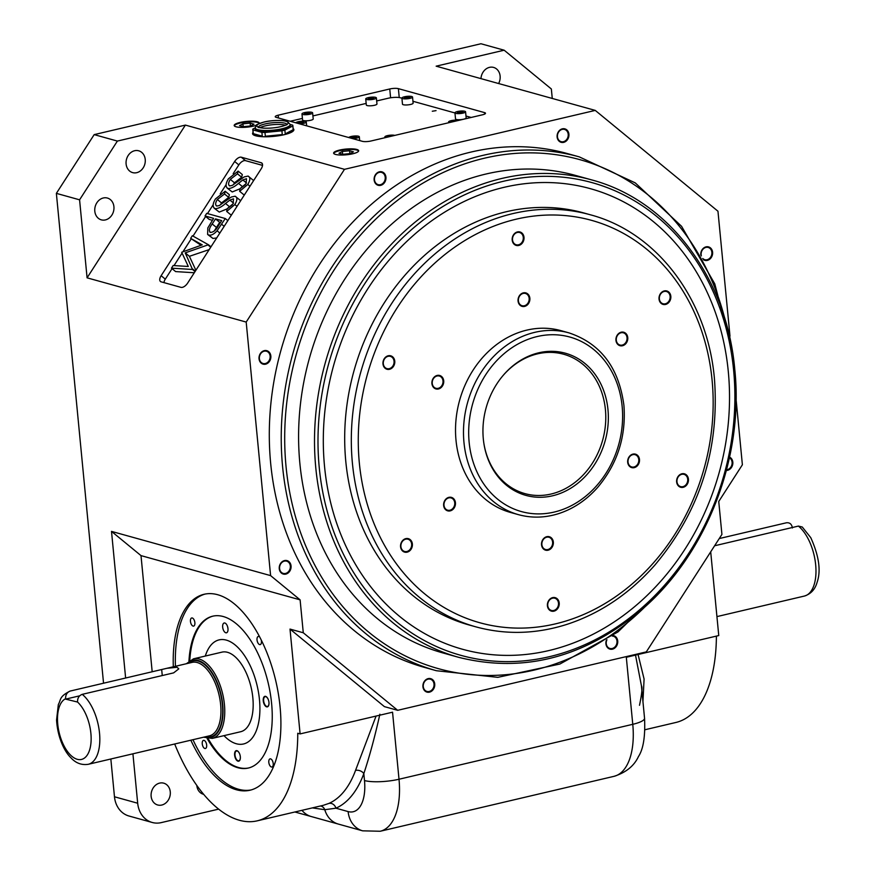 <?xml version="1.0" encoding="UTF-8"?>
<svg xmlns="http://www.w3.org/2000/svg" width="875" height="875" viewBox="0 0 875 875"><rect width="100%" height="100%" fill="white"/><g stroke="black" fill="none" stroke-linecap="round" stroke-linejoin="round"><path stroke-width="1.31" d="M293.191 129.708A20.125 4.594 174.5 0 1 285.228 133.886L293.191 129.708L292.83 125.934L284.867 130.102L285.228 133.886M282.275 134.575A20.125 4.594 174.5 0 1 265.333 136.259L282.275 134.575L281.903 130.802L264.972 132.475L265.333 136.259M234.281 125.792A12.578 2.877 174.5 0 1 246.488 122.041A12.578 2.877 174.5 0 1 259.175 123.397M250.162 123.112L242.933 123.834L239.531 125.617L243.359 126.678L250.589 125.967L253.991 124.184L250.162 123.112L250.436 125.978M333.714 153.431A12.578 2.877 174.5 0 1 345.92 149.68A12.578 2.877 174.5 0 1 358.619 151.036M353.423 151.823L349.595 150.763L342.366 151.473L338.975 153.256L342.803 154.317L350.022 153.606L353.423 151.823M239.914 754.666A5.414 2.691 76.8 0 1 240.22 755.978A5.414 2.691 76.8 0 1 238.175 761.217A5.414 2.691 76.8 0 1 234.62 755.136A5.414 2.691 76.8 0 1 236.425 750.63A5.414 2.691 76.8 0 1 239.914 754.666A5.031 2.505 -103.2 0 0 236.502 750.991A5.031 2.505 -103.2 0 0 235.003 755.147A5.031 2.505 -103.2 0 0 238.809 760.78A5.031 2.505 -103.2 0 0 240.308 756.623A5.031 2.505 -103.2 0 0 240.22 755.956M268.559 700.361A5.031 2.505 -103.2 0 0 265.825 696.686A5.031 2.505 -103.2 0 0 265.147 696.664A5.031 2.505 -103.2 0 0 263.736 701.477A5.031 2.505 -103.2 0 0 266.766 706.442A5.031 2.505 -103.2 0 0 267.444 706.464A5.031 2.505 -103.2 0 0 268.866 701.63A5.414 2.691 76.8 0 1 266.623 706.847A5.414 2.691 76.8 0 1 263.353 701.498A5.414 2.691 76.8 0 1 264.895 696.336A5.414 2.691 76.8 0 1 268.559 700.339A5.414 2.691 76.8 0 1 268.866 701.652M222.677 627.156A5.031 2.505 -103.2 0 0 226.483 632.789A5.031 2.505 -103.2 0 0 227.981 628.633A5.031 2.505 -103.2 0 0 227.894 627.955A5.414 2.691 76.8 0 1 228.003 628.731L227.588 626.664A5.031 2.505 -103.2 0 0 224.186 622.989A5.031 2.505 -103.2 0 0 222.677 627.156M227.588 626.664A5.414 2.691 76.8 0 1 227.905 627.977M661.544 292.928A6.355 5.316 105.5 0 0 659.4 299.184A6.355 5.316 105.5 0 0 663.031 303.756A6.355 5.316 105.5 0 0 669.867 299.064A6.355 5.316 105.5 0 0 666.444 291.506A6.355 5.316 105.5 0 0 661.544 292.928M661.413 292.523A6.989 5.852 -74.5 0 1 670.83 296.297A6.989 5.852 -74.5 0 1 662.539 304.238A6.989 5.852 -74.5 0 1 661.413 292.523M618.461 334.217A6.355 5.316 105.5 0 0 616.328 340.462A6.355 5.316 105.5 0 0 619.959 345.045A6.355 5.316 105.5 0 0 626.784 340.342A6.355 5.316 105.5 0 0 623.361 332.795A6.355 5.316 105.5 0 0 618.461 334.217M618.341 333.802A6.989 5.852 -74.5 0 1 627.758 337.586A6.989 5.852 -74.5 0 1 619.467 345.527A6.989 5.852 -74.5 0 1 618.341 333.802M684.513 474.523A6.355 5.316 105.5 0 0 684.042 474.359A6.355 5.316 105.5 0 0 677.217 479.062A6.355 5.316 105.5 0 0 680.641 486.609A6.355 5.316 105.5 0 0 687.389 482.191A6.355 5.316 105.5 0 0 684.513 474.523M684.917 473.988A6.989 5.852 -74.5 0 1 686.055 485.712A6.989 5.852 -74.5 0 1 676.637 481.928A6.989 5.852 -74.5 0 1 684.917 473.988M635.567 454.858A6.355 5.316 105.5 0 0 635.097 454.694A6.355 5.316 105.5 0 0 628.272 459.397A6.355 5.316 105.5 0 0 631.695 466.944A6.355 5.316 105.5 0 0 638.444 462.525A6.355 5.316 105.5 0 0 635.567 454.858M635.972 454.322A6.989 5.852 -74.5 0 1 637.109 466.047A6.989 5.852 -74.5 0 1 627.692 462.262A6.989 5.852 -74.5 0 1 635.972 454.322M558.491 603.083A6.355 5.316 105.5 0 0 554.816 598.216A6.355 5.316 105.5 0 0 547.991 602.919A6.355 5.316 105.5 0 0 551.414 610.466A6.355 5.316 105.5 0 0 558.491 603.083M559.212 603.006A6.989 5.852 -74.5 0 1 550.922 610.947A6.989 5.852 -74.5 0 1 549.795 599.222A6.989 5.852 -74.5 0 1 559.212 603.006M552.617 542.128A6.355 5.316 105.5 0 0 548.953 537.261A6.355 5.316 105.5 0 0 542.117 541.964A6.355 5.316 105.5 0 0 545.552 549.511A6.355 5.316 105.5 0 0 552.617 542.128M553.339 542.052A6.989 5.852 -74.5 0 1 545.059 550.003A6.989 5.852 -74.5 0 1 543.922 538.278A6.989 5.852 -74.5 0 1 553.339 542.052M409.478 550.047A6.355 5.316 105.5 0 0 411.622 543.802A6.355 5.316 105.5 0 0 407.991 539.219A6.355 5.316 105.5 0 0 401.155 543.922A6.355 5.316 105.5 0 0 404.578 551.469A6.355 5.316 105.5 0 0 409.478 550.047M409.992 550.561A6.989 5.852 -74.5 0 1 400.575 546.788A6.989 5.852 -74.5 0 1 408.866 538.836A6.989 5.852 -74.5 0 1 409.992 550.561M452.561 508.758A6.355 5.316 105.5 0 0 454.694 502.512A6.355 5.316 105.5 0 0 451.062 497.93A6.355 5.316 105.5 0 0 444.238 502.633A6.355 5.316 105.5 0 0 447.661 510.18A6.355 5.316 105.5 0 0 452.561 508.758M453.064 509.283A6.989 5.852 -74.5 0 1 443.647 505.498A6.989 5.852 -74.5 0 1 451.938 497.558A6.989 5.852 -74.5 0 1 453.064 509.283M386.509 368.462A6.355 5.316 105.5 0 0 386.98 368.616A6.355 5.316 105.5 0 0 393.805 363.913A6.355 5.316 105.5 0 0 390.381 356.366A6.355 5.316 105.5 0 0 383.633 360.784A6.355 5.316 105.5 0 0 386.509 368.462M386.488 369.097A6.989 5.852 -74.5 0 1 385.35 357.372A6.989 5.852 -74.5 0 1 394.767 361.156A6.989 5.852 -74.5 0 1 386.488 369.097M435.455 388.128A6.355 5.316 105.5 0 0 435.925 388.281A6.355 5.316 105.5 0 0 442.75 383.578A6.355 5.316 105.5 0 0 439.327 376.031A6.355 5.316 105.5 0 0 432.578 380.45A6.355 5.316 105.5 0 0 435.455 388.128M435.433 388.762A6.989 5.852 -74.5 0 1 434.295 377.038A6.989 5.852 -74.5 0 1 443.713 380.822A6.989 5.852 -74.5 0 1 435.433 388.762M271.403 766.992A4.178 2.078 76.8 0 1 268.877 762.869A4.178 2.078 76.8 0 1 270.058 758.866A4.178 2.078 76.8 0 1 273.033 762.464A4.178 2.078 76.8 0 1 271.972 767.014A4.178 2.078 76.8 0 1 271.403 766.992M204.838 748.486A4.178 2.078 76.8 0 1 202.322 744.362A4.178 2.078 76.8 0 1 203.492 740.37A4.178 2.078 76.8 0 1 206.478 743.958A4.178 2.078 76.8 0 1 205.406 748.508A4.178 2.078 76.8 0 1 204.838 748.486M193.058 626.084A4.178 2.078 76.8 0 1 190.531 621.961A4.178 2.078 76.8 0 1 191.713 617.969A4.178 2.078 76.8 0 1 194.688 621.556A4.178 2.078 76.8 0 1 193.616 626.106A4.178 2.078 76.8 0 1 193.058 626.084M261.242 640.03A4.178 2.078 76.8 0 1 260.181 644.613A4.178 2.078 76.8 0 1 259.623 644.591A4.178 2.078 76.8 0 1 257.097 640.467A4.178 2.078 76.8 0 1 258.267 636.475A4.178 2.078 76.8 0 1 259.711 637.033M188.956 661.062A77.984 38.762 76.8 0 1 212.68 616.197A77.984 38.762 76.8 0 1 268.253 683.255A77.984 38.762 76.8 0 1 248.347 768.042A77.984 38.762 76.8 0 1 207.134 738.434M192.959 739.703A100.625 50.017 -103.2 0 0 238.58 789.272A100.625 50.017 -103.2 0 0 251.136 789.939M205.111 594.059A100.625 50.017 -103.2 0 0 175.438 666.291M190.641 238.361L192.336 235.736L208.425 244.737L185.227 252.875L192.511 269.467L171.456 268.166L173.152 265.541L188.3 266.47L181.694 252.262L202.245 244.858L190.641 238.361L201.031 245.273M208.425 244.737L210.984 246.838M208.184 245.109L210.744 247.209M209.202 249.605L189.405 256.309L195.891 270.288M185.227 252.875L189.405 256.309M192.752 269.084L195.311 271.184M192.511 269.467L195.059 271.567M194.305 272.748L175.634 271.589L171.456 268.166M220.467 222.534L219.691 222.316L214.211 231.088M215.523 218.892L212.198 223.967C209.169 228.08 208.589 230.891 210.47 232.422C213.369 232.269 215.972 230.103 218.28 225.925L221.703 220.609L215.523 218.892L219.691 222.316M212.198 223.967L216.377 227.391M209.847 232.116L210.47 232.422M225.291 218.531L217.077 230.77C214.036 234.183 211.28 235.605 208.797 235.036L207.616 234.445L207.823 227.927L213.62 218.356L205.045 215.972L206.73 213.369L225.291 218.531L227.85 220.631M217.077 230.77L219.855 233.056M216.705 237.934L212.964 238.459L207.616 234.445M208.797 235.036L212.964 238.459M212.373 220.281L209.223 219.406L205.045 215.972M235.113 196.208C237.53 197.411 237.442 200.2 234.828 204.575L226.702 211.444L227.084 208.775L233.111 203.755L233.505 198.833L229.873 200.091L225.509 203.481C221.692 206.927 218.225 208.655 215.119 208.666C212.384 207.211 212.494 203.973 215.436 198.964L225.181 191.253L224.547 193.966L217.339 199.489C215.283 202.814 215.119 205.012 216.825 206.062L219.319 205.527L231.241 197.05L235.113 196.208L240.68 200.692M219.286 212.089L214.145 208.173L219.286 212.089L227.062 208.906M216.245 205.767L216.825 206.062M225.181 191.253L229.359 194.677L228.714 197.4L221.517 202.923L220.456 204.881M224.547 193.966L228.714 197.4M217.339 199.489L221.517 202.923M234.828 204.575L237.016 206.369M231.875 214.364L230.88 214.878L226.702 211.444M229.873 200.091L233.516 203.077M232.4 204.761L227.697 208.447M225.509 203.481L229.688 206.905M248.062 176.072C250.491 177.286 250.392 180.075 247.789 184.439L239.662 191.319L240.034 188.639L246.072 183.619L246.466 178.708L242.834 179.955L238.47 183.345C234.642 186.791 231.175 188.519 228.069 188.541C225.334 187.075 225.444 183.838 228.397 178.828L238.142 171.117L237.497 173.841L230.3 179.364C228.244 182.689 228.069 184.877 229.775 185.938L232.269 185.402L244.191 176.914L248.062 176.072L253.63 180.556M232.247 191.964L227.095 188.037L232.247 191.964L240.012 188.781M229.206 185.642L229.775 185.938M238.142 171.117L242.309 174.541L241.675 177.264L234.467 182.787L233.417 184.745M237.497 173.841L241.675 177.264M230.3 179.364L234.467 182.787M247.789 184.439L249.977 186.244M244.836 194.228L243.83 194.742L239.662 191.319M242.834 179.955L246.477 182.952M245.35 184.625L240.647 188.311M238.47 183.345L242.638 186.78M241.303 157.216L261.188 162.739A6.289 3.227 129.4 0 1 261.844 163.078A6.289 3.227 129.4 0 1 261.166 168.853L187.644 283.084A6.289 3.227 -50.6 0 1 180.994 287.361L161.098 281.827A6.289 3.227 -50.6 0 1 160.453 281.498A6.289 3.227 -50.6 0 1 161.131 275.713L234.653 161.481A6.289 3.227 -50.6 0 1 241.303 157.216L245.481 160.639L262.533 165.386M245.481 160.639A6.289 3.227 -50.6 0 0 238.82 164.916L234.653 161.481M163.942 282.614A6.289 3.227 -50.6 0 1 165.298 279.147L172.058 268.658M174.016 265.595L182.077 253.083M183.236 251.289L191.231 238.853M193.003 236.108L205.647 216.464M207.495 213.577L213.172 204.761M220.216 193.823L226.133 184.625M233.166 173.688L238.82 164.916M152.195 822.467L128.986 816.014A25.156 21.066 -74.5 0 1 114.472 796.775L137.681 803.228A25.156 21.066 105.5 0 0 152.195 822.467A25.156 21.066 105.5 0 0 161.273 822.609L218.662 809.123M56.372 193.364L94.183 134.619L117.381 141.072L79.581 199.817L56.372 193.364L103.545 683.211M552.267 98.459L551.348 88.977L504.153 50.203L480.955 43.75L94.183 134.619M389.758 88.977L278.184 115.194A6.289 1.433 -5.5 0 0 275.242 116.714A6.289 1.433 -5.5 0 0 276.194 117.359L362.37 141.323A6.289 1.433 -5.5 0 0 371 140.995L482.562 114.778A6.289 1.433 -5.5 0 0 485.505 113.258A6.289 1.433 -5.5 0 0 484.564 112.612L398.387 88.648A6.289 1.433 -5.5 0 0 389.758 88.977L390.6 97.781M638.072 654.511L644.087 679.044L642.939 701.488M639.505 705.294C641.911 693.733 642.545 687.203 641.419 685.716L635.502 655.113M323.334 805.306L328.913 803.414A132.081 65.647 -103.2 0 0 355.534 770.405L376.075 716.067M379.881 714.219C374.959 736.356 369.611 756.153 363.825 773.609A138.37 68.775 76.8 0 1 335.945 808.194L324.789 809.703L312.32 807.887M355.534 770.405A6.289 4.353 -159.8 0 1 363.825 773.609L364.492 780.544A25.156 5.742 174.5 0 0 399.011 779.242A62.891 31.259 76.8 0 1 380.242 831.25L362.644 830.834A25.156 21.066 -74.5 0 1 348.13 811.584A37.734 18.758 -103.2 0 0 364.492 780.544M328.913 803.414A6.289 5.436 -113.8 0 1 335.945 808.194L348.13 811.584M710.697 551.841L718.758 635.556L626.314 657.267L632.767 724.314A25.156 5.742 -5.5 0 0 644.547 718.222C645.378 736.334 643.344 749.109 638.455 756.558C634.08 765.975 625.931 772.57 614.009 776.333A62.891 31.259 -103.2 0 0 632.767 724.314L399.011 779.242L392.547 712.195L300.103 733.906L297.752 733.261A132.081 65.647 76.8 0 1 257.272 820.827L323.345 805.306M311.598 816.637A25.156 21.066 -74.5 0 1 311.358 816.572A25.156 21.066 -74.5 0 1 311.336 816.572A25.156 21.066 -74.5 0 1 301.952 810.327M294.875 811.989L338.395 824.086A25.156 21.066 -74.5 0 1 338.373 824.086A25.156 21.066 -74.5 0 1 324.789 809.703A6.289 5.556 -93.4 0 0 320.534 805.962M79.581 199.817L87.084 277.834L185.391 125.092L117.381 141.072M134.619 150.73A11.32 9.472 -74.5 0 1 138.698 150.795A11.32 9.472 -74.5 0 1 144.802 164.237A11.32 9.472 -74.5 0 1 132.639 172.616A11.32 9.472 -74.5 0 1 126.098 161.558A11.32 9.472 -74.5 0 1 134.619 150.73M103.305 197.98A11.32 9.472 -74.5 0 1 107.395 198.045A11.32 9.472 -74.5 0 1 113.488 211.488A11.32 9.472 -74.5 0 1 101.325 219.855A11.32 9.472 -74.5 0 1 94.795 208.797A11.32 9.472 -74.5 0 1 103.305 197.98M504.153 50.203L436.155 66.172L595.252 110.403L717.959 211.225L729.991 336.153M480.966 78.63A11.32 9.472 -74.5 0 1 489.508 67.353A11.32 9.472 -74.5 0 1 493.598 67.419A11.32 9.472 -74.5 0 1 498.63 83.541M716.395 636.103A132.081 65.647 76.8 0 1 675.916 722.466L644.93 729.75M152.184 671.781L141.006 555.614L111.508 531.387L125.628 678.027M132.923 753.812L137.681 803.228M161.755 805.044A11.32 9.472 105.5 0 0 170.275 794.227A11.32 9.472 105.5 0 0 163.734 783.169A11.32 9.472 105.5 0 0 159.644 783.103A11.32 9.472 105.5 0 0 151.134 793.92A11.32 9.472 105.5 0 0 157.675 804.978A11.32 9.472 105.5 0 0 161.755 805.044M196.809 785.411A11.32 9.472 105.5 0 0 203.361 794.248A11.32 9.472 105.5 0 0 203.689 794.325M380.691 185.347A6.989 5.852 105.5 0 0 384.825 173.994A6.989 5.852 105.5 0 0 374.598 176.4A6.989 5.852 105.5 0 0 380.691 185.347M563.675 142.362A6.989 5.852 105.5 0 0 567.798 131.009A6.989 5.852 105.5 0 0 557.583 133.405A6.989 5.852 105.5 0 0 563.675 142.362M703.423 259.722A6.989 5.852 105.5 0 0 707.35 260.4A6.989 5.852 105.5 0 0 712.6 252.262A6.989 5.852 105.5 0 0 706.081 246.848A6.989 5.852 105.5 0 0 700.788 254.953M726.381 470.466A6.989 5.852 105.5 0 0 727.562 470.323A6.989 5.852 105.5 0 0 732.758 464.144A6.989 5.852 105.5 0 0 729.575 457.122M606.43 640.062A6.989 5.852 105.5 0 0 606.998 646.92A6.989 5.852 105.5 0 0 612.467 649.163A6.989 5.852 105.5 0 0 617.75 642.086A6.989 5.852 105.5 0 0 613.047 635.523M429.494 692.147A6.989 5.852 105.5 0 0 433.617 680.794A6.989 5.852 105.5 0 0 423.402 683.189A6.989 5.852 105.5 0 0 429.494 692.147M285.808 574.109A6.989 5.852 105.5 0 0 289.942 562.756A6.989 5.852 105.5 0 0 279.727 565.152A6.989 5.852 105.5 0 0 285.808 574.109M265.595 364.186A6.989 5.852 105.5 0 0 269.73 352.833A6.989 5.852 105.5 0 0 259.503 355.228A6.989 5.852 105.5 0 0 265.595 364.186M667.8 583.363L618.002 631.914L559.88 664.048L497.788 677.337L436.428 670.731L424.506 667.406A266.667 223.234 -74.5 0 1 270.55 406.973A266.667 223.234 -74.5 0 1 471.045 152.053A266.667 223.234 -74.5 0 1 567.35 153.562L579.283 156.877L635.25 182.886L681.57 226.308L714.766 283.839L732.364 351.138M87.084 277.834L246.192 322.066L344.487 169.323L595.252 110.403M246.192 322.066L270.605 575.619L300.103 599.845L303.275 632.767L397.666 710.314L646.308 651.897L721.919 534.406L718.747 501.495L742.383 464.778L736.061 399.12M397.666 710.314L384.409 706.628L290.008 629.081L303.275 632.767M257.272 820.827A132.081 65.647 76.8 0 1 174.694 744.002M300.103 733.906L290.008 629.081M300.103 599.845L141.006 555.614M190.837 740.206A100.625 50.017 -103.2 0 0 236.458 789.775A100.625 50.017 -103.2 0 0 250.075 790.212A100.625 50.017 -103.2 0 0 275.756 680.805A100.625 50.017 -103.2 0 0 204.05 594.289A100.625 50.017 -103.2 0 0 173.316 666.794M270.605 575.619L111.508 531.387M110.841 758.997L114.472 796.775M293.136 128.581A20.759 4.736 174.5 0 1 293.88 129.675A20.759 4.736 174.5 0 1 279.125 135.68A20.759 4.736 174.5 0 1 255.686 135.778A20.759 4.736 174.5 0 1 252.558 133.645A20.759 4.736 174.5 0 1 253.072 132.431M256.233 125.289A12.578 2.877 174.5 0 1 236.075 126.788A12.578 2.877 174.5 0 1 234.183 125.497A12.578 2.877 174.5 0 1 246.422 121.428A12.578 2.877 174.5 0 1 259.219 123.08A12.578 2.877 174.5 0 1 259.109 123.55M335.519 154.427A12.578 2.877 174.5 0 1 333.616 153.136A12.578 2.877 174.5 0 1 345.866 149.078A12.578 2.877 174.5 0 1 358.663 150.73A12.578 2.877 174.5 0 1 349.716 154.372A12.578 2.877 174.5 0 1 335.519 154.427M185.391 125.092L344.487 169.323M299.863 463.345A247.8 207.441 -74.5 0 1 575.553 175.427L591.467 179.845A247.8 207.441 -74.5 0 0 325.227 363.027A247.8 207.441 -74.5 0 0 458.719 657.344L442.816 652.914A247.8 207.441 -74.5 0 1 299.863 463.345M324.538 466.397A238.995 200.069 -74.5 0 1 590.439 188.694A238.995 200.069 -74.5 0 1 719.184 472.555A238.995 200.069 -74.5 0 1 462.405 649.228A238.995 200.069 -74.5 0 1 324.538 466.397M475.77 626.828L469.142 624.991A213.839 179.014 -74.5 0 1 345.789 461.398A213.839 179.014 -74.5 0 1 583.702 212.931L590.33 214.78A213.839 179.014 -74.5 0 0 352.417 463.247A213.839 179.014 -74.5 0 0 475.77 626.828C505.684 634.977 536.08 634.156 566.945 624.367C600.239 613.441 629.53 593.698 654.839 565.13C699.792 511.514 719.655 449.433 714.448 378.886C707.634 299.523 657.136 232.389 590.33 214.78M590.439 188.694L590.439 188.694A238.995 200.069 -74.5 0 1 719.184 472.555A238.995 200.069 -74.5 0 1 462.405 649.228L462.405 649.228M512.192 240.078A6.989 5.852 -74.5 0 1 520.483 232.138A6.989 5.852 -74.5 0 1 521.609 243.863A6.989 5.852 -74.5 0 1 512.192 240.078M518.066 301.033A6.989 5.852 -74.5 0 1 526.345 293.081A6.989 5.852 -74.5 0 1 527.483 304.806A6.989 5.852 -74.5 0 1 518.066 301.033M456.006 440.267A94.336 78.98 -74.5 0 1 560.973 330.652L568.925 332.861A94.336 78.98 -74.5 0 0 467.567 402.598A94.336 78.98 -74.5 0 0 518.394 514.642L510.431 512.433A94.336 78.98 -74.5 0 1 456.006 440.267M607.972 409.664A73.784 61.764 -74.5 0 1 554.291 495.359A73.784 61.764 -74.5 0 1 483.809 442.98A73.784 61.764 -74.5 0 1 502.316 376.403A73.784 61.764 -74.5 0 1 567.087 353.719A73.784 61.764 -74.5 0 1 607.972 409.664M502.086 376.688A72.33 60.55 -74.5 0 1 563.697 354.255A72.33 60.55 -74.5 0 1 605.413 409.588A72.33 60.55 -74.5 0 1 524.945 493.62A72.33 60.55 -74.5 0 1 483.755 442.608M290.216 121.264L302.411 118.398M312.911 115.927L366.166 103.414M376.666 100.953L388.248 98.23A8.805 2.013 174.5 0 1 400.334 97.77L401.909 98.208M412.945 101.281L454.945 112.952M465.981 116.025L471.155 117.458M436.045 110.633L432.294 111.234L436.045 110.633M465.577 111.803L466.167 117.895A5.348 1.225 174.5 0 1 460.961 119.623A5.348 1.225 174.5 0 1 455.525 118.923L454.934 112.82A5.348 1.225 174.5 0 1 458.73 111.278A5.348 1.225 174.5 0 1 464.767 111.256A5.348 1.225 174.5 0 1 465.577 111.803A5.348 1.225 174.5 0 1 460.37 113.531A5.348 1.225 174.5 0 1 454.934 112.82M312.627 112.886L313.206 118.978A5.348 1.225 174.5 0 1 308 120.706A5.348 1.225 174.5 0 1 302.564 120.006L301.984 113.903A5.348 1.225 174.5 0 1 305.78 112.361A5.348 1.225 174.5 0 1 311.817 112.328A5.348 1.225 174.5 0 1 312.627 112.886A5.348 1.225 174.5 0 1 307.42 114.614A5.348 1.225 174.5 0 1 301.984 113.903M376.381 97.902L376.961 103.994A5.348 1.225 174.5 0 1 371.755 105.722A5.348 1.225 174.5 0 1 366.319 105.022L365.728 98.93A5.348 1.225 174.5 0 1 369.534 97.377A5.348 1.225 174.5 0 1 375.572 97.355A5.348 1.225 174.5 0 1 376.381 97.902A5.348 1.225 174.5 0 1 371.175 99.63A5.348 1.225 174.5 0 1 365.728 98.93M412.541 97.059L413.131 103.152A5.348 1.225 174.5 0 1 407.925 104.88A5.348 1.225 174.5 0 1 402.489 104.18L401.898 98.077A5.348 1.225 174.5 0 1 405.705 96.534A5.348 1.225 174.5 0 1 411.742 96.512A5.348 1.225 174.5 0 1 412.541 97.059A5.348 1.225 174.5 0 1 407.334 98.787A5.348 1.225 174.5 0 1 401.898 98.077M408.756 98L410.112 97.278L408.581 96.862L404.327 97.858L408.756 98M372.586 98.842L373.942 98.131L372.411 97.705L368.167 98.7L372.586 98.842M305.944 114.111L310.188 113.105L305.769 112.973L304.412 113.684L305.944 114.111M295.728 122.795A5.348 1.225 174.5 0 1 299.961 121.417A5.348 1.225 174.5 0 1 305.484 121.472A5.348 1.225 174.5 0 1 306.283 122.019A5.348 1.225 174.5 0 1 299.512 123.845M302.498 122.959L303.855 122.248L302.323 121.822L298.08 122.817L302.498 122.959M348.764 137.539A5.348 1.225 174.5 0 1 352.997 136.161A5.348 1.225 174.5 0 1 358.52 136.216A5.348 1.225 174.5 0 1 359.319 136.763A5.348 1.225 174.5 0 1 352.548 138.589M355.534 137.703L356.891 136.992L355.359 136.566L351.105 137.561L355.534 137.703M385.766 137.517A5.348 1.225 174.5 0 1 384.847 136.948A5.348 1.225 174.5 0 1 388.642 135.395A5.348 1.225 174.5 0 1 394.68 135.373A5.348 1.225 174.5 0 1 394.789 135.406M392.405 135.964L388.631 136.008L387.275 136.719L388.15 136.959M449.52 122.544A5.348 1.225 174.5 0 1 448.602 121.964A5.348 1.225 174.5 0 1 452.397 120.411A5.348 1.225 174.5 0 1 458.434 120.389A5.348 1.225 174.5 0 1 458.544 120.422M456.159 120.98L452.386 121.023L451.03 121.734L451.905 121.986M461.781 112.744L463.148 112.022L461.617 111.606L457.363 112.602L461.781 112.744M308.777 113.827L308.656 112.678M305.878 114.089L305.769 112.973M302.433 122.97L302.323 121.822M299.545 123.233L299.436 122.106M372.52 98.842L372.411 97.705M369.633 99.105L369.523 97.989M408.691 98L408.581 96.862M405.803 98.263L405.694 97.147M461.727 112.744L461.617 111.606M458.828 113.006L458.719 111.891M452.463 121.855L452.386 121.023M388.719 136.828L388.631 136.008M355.469 137.703L355.359 136.566M352.581 137.977L352.472 136.85M189.777 660.461A77.984 38.762 76.8 0 1 213.073 616.109M248.752 767.944A77.984 38.762 76.8 0 1 208.13 738.598M219.089 639.887A53.463 26.567 76.8 0 0 205.297 656.053A53.463 26.567 76.8 0 1 219.078 639.887A53.463 26.567 76.8 0 1 257.173 685.858A53.463 26.567 76.8 0 1 243.534 743.98A53.463 26.567 76.8 0 1 223.989 735.645A53.463 26.567 76.8 0 0 243.534 743.969M193.539 658.809L221.966 652.138A40.884 20.322 76.8 0 1 251.092 687.28A40.884 20.322 76.8 0 1 240.658 731.73L212.242 738.402A40.884 20.322 76.8 0 0 223.738 699.289A40.884 20.322 76.8 0 0 199.073 658.995A40.884 20.322 76.8 0 0 193.539 658.809L186.331 663.731M792.4 527.975C791.787 524.191 789.819 522.452 786.472 522.769L719.239 538.562M798.405 526.083L802.266 527.012L810.775 537.677C819.022 555.964 821.122 570.85 817.097 582.323C815.128 589.367 810.906 593.939 804.42 596.05A37.734 18.758 -103.2 0 0 815.741 565.545A37.734 18.758 -103.2 0 0 798.405 526.083L714.602 545.77M79.669 695.822L65.647 699.125L77.547 702.045C77.427 698.141 78.991 695.57 82.239 694.345L173.622 672.875L178.795 668.872L177.056 667.286L166.972 668.281L69.945 691.119C59.062 696.806 61.272 699.18 58.341 704.517L56.558 720.038C57.684 738.741 65.297 752.511 70.809 757.663C75.698 763.098 81.517 765.308 88.266 764.302L209.387 735.842A37.734 18.758 76.8 0 0 220.008 699.737A37.734 18.758 76.8 0 0 197.236 662.539A37.734 18.758 76.8 0 0 192.128 662.375L166.972 668.281M65.647 699.125L65.614 698.72C65.483 694.827 67.047 692.256 70.306 691.02M265.344 363.519A6.355 5.316 105.5 0 0 270.123 357.448A6.355 5.316 105.5 0 0 266.459 351.236A6.355 5.316 105.5 0 0 259.623 355.939A6.355 5.316 105.5 0 0 263.047 363.486A6.355 5.316 105.5 0 0 265.344 363.519M285.556 573.442A6.355 5.316 105.5 0 0 290.336 567.372A6.355 5.316 105.5 0 0 286.672 561.159A6.355 5.316 105.5 0 0 279.836 565.863A6.355 5.316 105.5 0 0 283.259 573.409A6.355 5.316 105.5 0 0 285.556 573.442M429.242 691.48A6.355 5.316 105.5 0 0 434.022 685.409A6.355 5.316 105.5 0 0 430.347 679.197A6.355 5.316 105.5 0 0 423.522 683.9A6.355 5.316 105.5 0 0 426.945 691.447A6.355 5.316 105.5 0 0 429.242 691.48M606.933 639.734A6.355 5.316 105.5 0 0 609.919 648.462A6.355 5.316 105.5 0 0 612.216 648.495A6.355 5.316 105.5 0 0 616.995 642.414A6.355 5.316 105.5 0 0 613.331 636.212A6.355 5.316 105.5 0 0 612.303 636.048M726.567 469.777A6.355 5.316 105.5 0 0 727.311 469.656A6.355 5.316 105.5 0 0 732.003 464.22A6.355 5.316 105.5 0 0 729.433 457.789M702.756 258.486A6.355 5.316 105.5 0 0 704.802 259.7A6.355 5.316 105.5 0 0 707.098 259.733A6.355 5.316 105.5 0 0 711.878 253.662A6.355 5.316 105.5 0 0 708.203 247.45A6.355 5.316 105.5 0 0 702.756 249.473A6.355 5.316 105.5 0 0 701.323 255.905M563.423 141.695A6.355 5.316 105.5 0 0 568.203 135.625A6.355 5.316 105.5 0 0 564.528 129.412A6.355 5.316 105.5 0 0 557.703 134.116A6.355 5.316 105.5 0 0 561.127 141.663A6.355 5.316 105.5 0 0 563.423 141.695M380.439 184.691A6.355 5.316 105.5 0 0 385.219 178.609A6.355 5.316 105.5 0 0 381.544 172.408A6.355 5.316 105.5 0 0 374.719 177.1A6.355 5.316 105.5 0 0 378.142 184.647A6.355 5.316 105.5 0 0 380.439 184.691M518.405 300.847A6.355 5.316 105.5 0 0 522.069 305.714A6.355 5.316 105.5 0 0 528.905 301.011A6.355 5.316 105.5 0 0 525.47 293.464A6.355 5.316 105.5 0 0 518.405 300.847M512.531 239.903A6.355 5.316 105.5 0 0 516.206 244.759A6.355 5.316 105.5 0 0 523.031 240.067A6.355 5.316 105.5 0 0 519.608 232.509A6.355 5.316 105.5 0 0 512.531 239.903M349.869 153.617L349.595 150.763M342.639 154.273L342.366 151.473M243.206 126.634L242.933 123.834M252.787 134.247A20.759 4.736 174.5 0 1 253.192 133.656M264.972 132.475A20.125 4.594 174.5 0 1 261.898 132.377L252.93 129.894A20.125 4.594 174.5 0 1 252.787 129.445A20.125 4.594 174.5 0 1 252.809 129.095L255.161 127.859A17.609 4.025 174.5 0 0 273.077 130.178A17.609 4.025 174.5 0 0 290.216 124.491L292.709 125.147A20.125 4.594 174.5 0 1 292.852 125.584A20.125 4.594 174.5 0 1 292.83 125.934M284.867 130.102A20.125 4.594 174.5 0 1 281.903 130.802M261.898 132.377L262.259 136.161A20.125 4.594 174.5 0 1 253.291 133.667L252.93 129.894M262.259 136.161L253.291 133.667M255.292 129.248A17.609 4.025 174.5 0 1 255.292 129.205A17.609 4.025 174.5 0 0 273.306 131.512A17.609 4.025 174.5 0 0 290.347 125.825L290.216 124.491L287.438 121.548C286.584 120.422 273.908 119.602 263.977 122.03C252.011 126.372 257.283 124.403 255.161 127.859L255.292 129.205M260.039 127.662A14.47 3.303 174.5 0 1 272.256 124.742A14.47 3.303 174.5 0 1 285.086 125.136A14.47 3.303 174.5 0 1 285.392 125.223M264.228 122.041A15.728 3.587 174.5 0 1 284.364 120.903A15.728 3.587 174.5 0 1 284.452 125.584A15.728 3.587 174.5 0 1 280.798 126.645A15.728 3.587 174.5 0 1 261.034 127.848A15.728 3.587 174.5 0 1 264.228 122.041M221.616 224.23L224.175 226.33M262.292 163.647L261.188 162.739M165.298 279.147L161.131 275.713M278.458 117.994L278.184 115.194M399.241 97.541L398.387 88.648M484.706 114.067L484.564 112.612M436.428 670.731A266.667 223.234 -74.5 0 1 282.483 410.288A266.667 223.234 -74.5 0 1 482.978 155.367A266.667 223.234 -74.5 0 1 579.283 156.877M645.061 606.769A264.152 221.134 -74.5 0 1 300.716 532.984A264.152 221.134 -74.5 0 1 484.531 158.178A264.152 221.134 -74.5 0 1 724.981 319.353M733.622 370.278A245.284 205.341 -74.5 0 1 442.641 649.163A245.284 205.341 -74.5 0 1 403.003 237.442A245.284 205.341 -74.5 0 1 733.622 370.278M712.086 380.1A208.808 174.803 -74.5 0 1 464.384 617.509A208.808 174.803 -74.5 0 1 430.631 267.017A208.808 174.803 -74.5 0 1 712.086 380.1M622.147 406.328A90.562 75.819 -74.5 0 1 514.708 509.305A90.562 75.819 -74.5 0 1 500.073 357.284A90.562 75.819 -74.5 0 1 622.147 406.328M187.348 663.502A39.627 19.698 76.8 0 1 198.122 660.461A39.627 19.698 76.8 0 1 222.786 705.502A39.627 19.698 76.8 0 1 204.608 736.969M188.442 663.239A38.992 19.381 76.8 0 1 198.188 661.073A38.992 19.381 76.8 0 1 222.348 704.353A38.992 19.381 76.8 0 1 205.702 736.717M82.239 694.345A37.734 18.758 76.8 0 1 99.586 733.797A37.734 18.758 76.8 0 1 88.266 764.302M77.547 702.045A31.445 15.63 76.8 0 1 89.316 750.848A31.445 15.63 76.8 0 1 62.858 743.487A31.445 15.63 76.8 0 1 65.614 698.72M286.967 124.359A14.47 3.303 -5.5 0 0 272.366 122.784A14.47 3.303 -5.5 0 0 258.322 127.116M162.258 675.544L161.689 669.55M641.419 685.716L644.547 718.222M338.373 824.086L362.644 830.834M614.009 776.333L380.242 831.25M518.394 514.642C531.683 518.262 545.158 517.902 558.841 513.559C573.573 508.725 586.523 500.008 597.68 487.397C617.466 463.794 626.216 436.472 623.919 405.42C618.92 367.653 600.589 343.459 568.925 332.861M306.283 122.019L306.655 125.825M359.319 136.763L359.691 140.569M384.847 136.948L384.923 137.725M448.602 121.964L448.678 122.741M804.42 596.05L716.931 616.602M252.787 129.445L253.291 134.739M292.852 125.584L293.366 130.878M287.077 124.688L284.452 125.584M258.278 127.455L261.034 127.848M203.591 737.209L212.242 738.402M458.719 657.344C524.092 673.608 585.484 657.387 642.906 608.694C707.164 552.934 743.991 457.078 734.803 369.677C726.884 277.681 668.489 200.134 591.467 179.845"/></g></svg>
